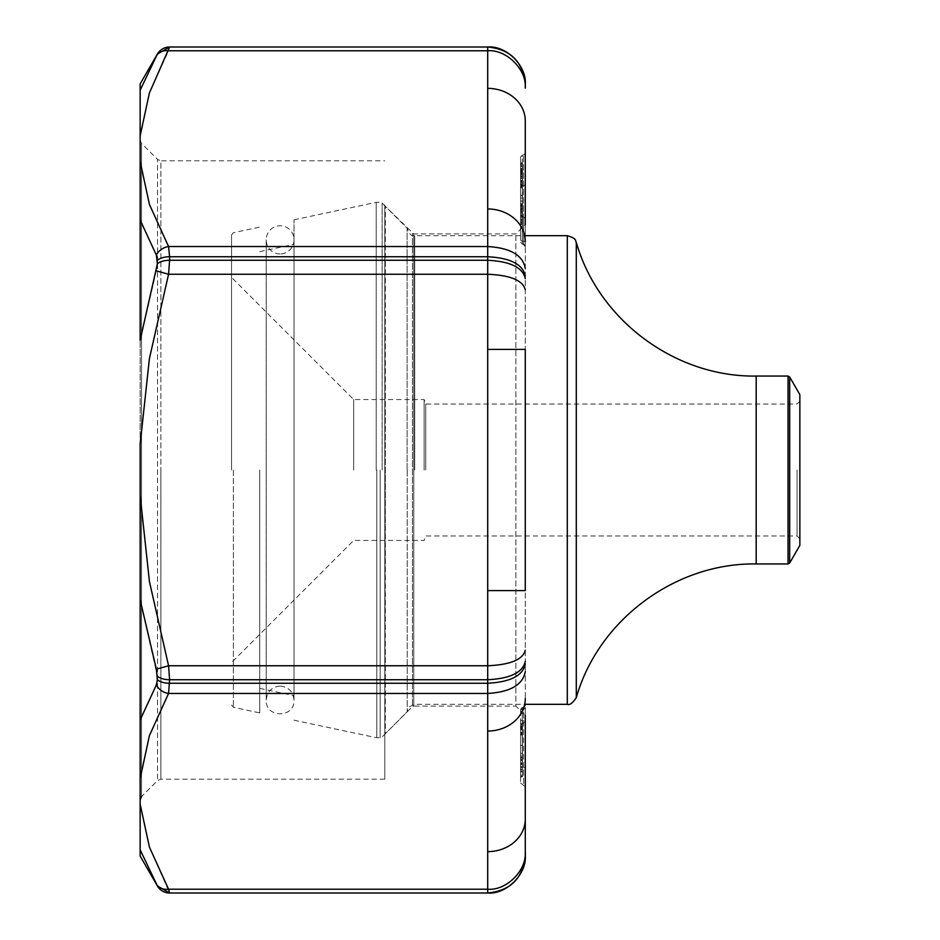 <?xml version="1.0" encoding="UTF-8"?>
<svg xmlns="http://www.w3.org/2000/svg" width="940" height="940" viewBox="0 0 940 940"><rect width="100%" height="100%" fill="white"/><g stroke="black" fill="none" stroke-linecap="round" stroke-linejoin="round"><path stroke-width="0.7" stroke-dasharray="4.7 3.53" d="M140.142 444.338L140.142 220.007L156.357 255.081L157.391 260.286L156.357 270.849L168.566 274.245L169.6 260.274L168.566 246.538L149.401 204.321L140.142 161.468L140.142 83.93M155.3 57.857L140.142 90.228M169.6 47A14.088 14.088 180 0 0 157.391 54.05L156.357 55.942A14.088 11.762 -151 0 1 168.566 50.784L169.6 47L487.707 47L487.707 246.538L168.566 246.538A14.088 11.762 151 0 0 156.357 255.081M156.357 270.849L140.142 340.221L140.142 161.48M156.357 684.919A14.088 11.762 -151 0 0 168.566 693.462L487.707 693.462C510.361 692.075 522.887 684.778 525.284 671.583L525.284 855.423C526.964 874.012 506.296 894.68 487.707 893L169.6 893L149.401 847.011L140.142 804.147L140.142 599.779L157.391 676.236L156.357 684.919L140.142 719.993L140.142 495.65M156.357 669.151L168.566 665.755L149.401 581.331L140.142 495.615L140.142 444.362L149.425 358.493L168.566 274.245L487.707 274.245L487.707 665.755L168.566 665.755L169.6 679.726L487.707 679.726L487.707 683.263L169.6 683.263L169.6 679.726A14.088 6.991 180 0 1 157.391 676.236M140.142 856.07L140.142 849.772L156.357 884.058A14.088 11.762 151 0 0 168.566 889.216L487.707 889.216L487.707 893M157.133 885.468L157.391 885.95A14.088 14.088 0 0 0 169.6 893M520.584 757.428L520.584 760.625L522.464 760.295L522.464 734.116L522.464 770.777L522.464 734.645L520.584 734.469L520.584 770.953L520.584 733.917L520.584 745.608L520.584 735.033L522.464 734.692L522.464 729.087L520.584 728.759L520.584 770.953L522.464 771.341L522.464 756.571L520.584 757.428M520.584 729.663L520.584 733.917L522.464 734.116L522.464 730.004L520.584 729.663M520.584 753.222L522.464 753.386L522.464 750.308L520.584 749.721L520.584 755.09L522.464 755.419L522.464 743.669L522.464 745.15L520.584 745.479L520.584 743.705L520.584 777.098L520.584 764.208L520.584 771L522.464 770.777L522.464 776.311L520.584 776.652L520.584 770.953M520.584 710.993L520.584 782.973L520.584 710.993A1.88 1.774 0 0 1 522.299 709.23L522.299 767.134L523.568 767.24L523.568 707.397L523.568 784.947L523.568 767.24L522.299 767.134L522.299 707.503L522.299 709.23L523.568 709.124L523.568 723.365L523.568 709.124A1.88 1.774 180 0 0 525.284 707.362L525.284 715.457L525.284 707.362A1.88 1.774 0 0 1 523.568 709.124L522.299 709.23L522.299 723.483L522.299 709.23A1.88 1.774 180 0 0 520.584 710.993M520.584 735.186L520.584 725.95L520.584 735.186L522.464 734.81L522.464 726.338L522.464 734.81M520.584 719.688L520.584 767.146L520.584 719.688L522.464 720.099L522.464 766.746L522.464 720.099M520.584 725.798L520.584 769.649L520.584 725.798L522.464 725.562L522.464 720.733L522.464 769.237L522.464 725.562M520.584 732.589L520.584 775.43L520.584 732.589L522.464 732.307L522.464 727.36L522.464 775.053L522.464 732.307M520.584 199.597L520.584 187.33L522.464 187.001L522.464 223.791L522.464 207.434L522.464 222.662L520.584 222.345L520.584 185.004L520.584 199.597L522.464 199.174L522.464 195.214L520.584 195.167L520.584 224.225L520.584 207.012L520.584 212.287L522.464 212.229L522.464 185.439L522.464 199.174M520.584 228.279L520.584 220.63L522.464 219.596L522.464 227.95L520.584 228.279M520.584 181.467L520.584 187.918L522.464 188.834L522.464 181.784L520.584 181.467M520.584 208.316L520.584 177.789L520.584 216.658L522.464 216.341L522.464 177.86L522.464 208.257L520.584 208.316M520.584 177.789L522.464 177.86L522.464 169.799L520.584 169.47L520.584 215.871L520.584 177.789L522.464 177.413L522.464 178.212L522.464 170.234L522.464 184.933L522.464 181.69L520.584 181.373L520.584 221.746L520.584 176.403L520.584 181.373L522.464 181.173L522.464 228.067L522.464 181.173M520.584 195.285L522.464 195.661L522.464 207.023L520.584 207.176L520.584 212.123L522.464 211.794L522.464 184.933L520.584 184.017L520.584 203.863L520.584 162.726L520.584 209.796L520.584 181.373M522.464 195.661L520.584 195.779L520.584 206.765L522.464 207.094L522.464 164.618L522.464 211.394L522.464 164.606L522.464 215.495L522.464 177.413M520.584 186.813L520.584 191.619L522.464 190.973L522.464 186.484L520.584 186.813M520.584 211.758L520.584 164.23L520.584 211.758L522.464 211.394M520.584 239.43L520.584 157.027L520.584 239.43A1.88 1.692 0 0 0 522.299 241.122L523.568 241.216L523.568 244.212L523.568 155.053L523.568 244.212L523.568 216.635L523.568 241.216L522.299 241.122L522.299 216.517L522.299 241.122A1.88 1.692 0 0 1 520.584 239.43M520.584 216.224L520.584 228.491L520.584 216.224L522.464 216.435M525.284 671.583L525.284 120.896A37.577 32.536 180 0 0 487.707 88.36M384.801 204.979L385.341 470L385.341 206.307L413.753 233.931L515.884 233.931L525.284 224.542L525.284 715.457L515.884 706.069L515.884 233.931L515.884 706.069L413.753 706.069L413.753 233.931L413.753 706.069L412.425 706.61L412.425 233.39L412.425 706.61L385.341 733.693L385.341 470L384.801 735.021L384.801 204.979L384.801 735.021M520.584 782.973L525.284 786.827L525.284 769.014A1.88 1.774 180 0 0 523.568 767.24A1.88 1.774 0 0 1 525.284 769.014M525.284 242.908L525.284 153.173L523.568 155.053L522.299 155.159L522.299 185.721L523.568 185.615A1.88 1.692 0 0 0 525.284 183.923L525.284 242.908A1.88 1.692 0 0 0 523.568 241.216A1.88 1.692 180 0 1 525.284 242.908M487.707 590.602L525.284 590.602L525.284 349.398L487.707 349.398M140.142 135.842L149.425 92.907L168.566 50.784L487.707 50.784C506.296 49.103 526.964 69.677 525.284 88.172L525.284 84.577C526.964 65.988 506.296 45.32 487.707 47M140.142 778.52L149.425 735.585L168.566 693.462L169.6 683.263A14.088 7.109 180 0 1 157.391 679.714M140.142 849.772L140.142 804.17M522.464 204.297L522.464 163.078L522.464 209.456L522.464 204.297L520.584 203.98M522.464 204.309L522.464 183.488L522.464 204.309L520.584 203.863L522.464 204.18M520.584 169L522.464 168.66M520.584 169.2L522.464 168.883M520.584 181.067L522.464 180.75M520.584 181.185L522.464 180.844M520.584 163.501L522.464 163.819M520.584 162.726L522.464 163.078M520.584 180.41L522.464 180.092M520.584 180.527L522.464 180.186M520.584 168.66L522.464 168.319M520.584 168.859L522.464 168.542M520.584 203.71L522.464 204.05M520.584 203.592L522.464 203.933M520.584 209.409L522.464 209.079M520.584 209.796L522.464 209.456M520.584 205.59L522.464 205.883M520.584 205.978L522.464 206.271M520.584 170.939L522.464 170.575M520.584 171.327L522.464 170.963M520.584 165.546L522.464 165.839M520.584 164.23L522.464 164.606L520.584 164.253M520.584 170.011L522.464 169.729M520.584 170.399L522.464 170.117M520.584 205.061L522.464 205.425M520.584 204.673L522.464 205.037M520.584 210.454L522.464 210.161M520.584 187.859L522.464 187.742M520.584 166.298L522.464 166.58M520.584 178.541L522.464 178.177L520.584 178.6M520.584 178.071L522.464 177.778M520.584 171.773L522.464 171.48L520.584 171.726M520.584 170.598L522.464 170.234M520.584 215.871L522.464 215.495M522.464 215.143L520.584 214.954L522.464 214.684M520.584 172.913L522.464 173.16M520.584 170.316L522.464 170.716M520.584 176.015L522.464 175.757M520.584 176.767L522.464 176.532M520.584 205.66L522.464 206.964M520.584 173.477L522.464 173.066M520.584 174.241L522.464 173.853M520.584 168.542L522.464 168.8M520.584 166.028L522.464 166.415M520.584 172.525L522.464 172.243M520.584 208.034L520.584 174.828L520.584 208.034M522.464 208.222L522.464 174.499L522.464 208.222M520.584 200.949L522.464 201.137M520.584 183.888L522.464 183.488M520.584 184.029L522.464 183.793M520.584 205.743L522.464 205.343M520.584 209.42L522.464 209.185M520.584 220.183L522.464 220.642M520.584 218.95L522.464 219.361M520.584 224.46L522.464 224.249M520.584 228.491L522.464 228.067M520.584 222.98L522.464 223.191M522.464 221.323L520.584 221.746L522.464 221.969M520.584 185.368L522.464 184.91M520.584 186.613L522.464 186.191M520.584 181.632L522.464 181.843M520.584 176.403L522.464 176.814M520.584 182.654L522.464 182.466M520.584 213.368L522.464 213.768M520.584 212.217L522.464 212.64M520.584 217.728L522.464 217.528M520.584 222.792L522.464 222.592M520.584 224.225L522.464 223.791M520.584 207.012L522.464 207.434M520.584 208.445L522.464 208.633M520.584 185.004L522.464 185.439M520.584 186.414L522.464 186.602M520.584 198.199L522.464 197.999M520.584 725.95L522.464 726.338M520.584 727.09L522.464 727.36L520.584 727.772M520.584 734.046L522.464 733.776M520.584 726.456L522.464 726.232M520.584 725.151L522.464 724.916M520.584 760.437L522.464 760.848M520.584 759.12L522.464 759.532M520.584 764.525L522.464 764.291M520.584 767.146L522.464 766.746M520.584 729.029L522.464 728.629M520.584 723.565L522.464 723.8M520.584 724.059L522.464 724.293M520.584 720.322L522.464 720.733M520.584 729.522L522.464 729.123M520.584 728.265L522.464 727.866M520.584 759.426L522.464 759.602M522.464 763.045L520.584 762.669L522.464 763.092M520.584 756.653L522.464 757.053M520.584 757.816L522.464 758.051M520.584 769.649L522.464 769.237L520.584 768.85M520.584 763.738L522.464 763.503M520.584 759.144L522.464 759.32M520.584 726.89L522.464 726.655M520.584 729.076L522.464 729.358M520.584 726.996L522.464 727.36M520.584 734.681L522.464 734.305M520.584 733.976L522.464 733.6M520.584 767.016L522.464 767.263M520.584 763.315L522.464 763.597M520.584 775.43L522.464 775.053M520.584 772.128L522.464 771.846M520.584 767.416L522.464 767.569M520.584 733.2L522.464 732.918M520.584 738.969L520.584 771.211L520.584 738.969M522.464 738.864L522.464 771.54L522.464 738.864M520.584 745.608L522.464 745.267M522.464 753.386L522.464 771.341M520.584 777.098L522.464 776.757M520.584 776.534L522.464 776.217M520.584 764.208L522.464 764.549M520.584 764.337L522.464 764.655M520.584 770.683L522.464 771M384.801 470L384.801 779.19L384.801 470M140.142 799.928L140.142 140.072L141.517 143.397L141.517 796.603L141.517 143.397L157.544 159.424L157.544 780.576L157.544 159.424L160.869 160.811L160.869 470L160.869 160.811L384.801 160.811M353.663 470L353.663 399.547L353.663 470M424.116 470L424.116 399.547L424.116 470M231.546 470L231.546 234.965L231.546 470M233.379 470L233.379 707.303L233.379 470M259.722 470L259.722 712.896L259.722 470M294.009 470L294.009 219.807L294.009 470M799.858 394.636L799.858 545.365M799.858 470L799.858 538.785L799.858 470M797.05 470L797.05 535.965L797.05 470M425.75 470L425.75 404.036L425.75 470M280.108 253.941A14.088 13.9 90 0 1 268.065 232.803A14.088 13.9 90 0 1 292.152 232.803A14.088 13.9 90 0 1 280.108 253.941M525.284 664.075C522.887 675.649 510.361 682.041 487.707 683.263L487.707 889.216C506.296 890.897 526.964 870.323 525.284 851.828M157.391 260.286A14.088 7.109 180 0 1 169.6 256.738L487.707 256.738L487.707 260.274L169.6 260.274A14.088 6.991 180 0 0 157.391 263.764M525.284 650.245C522.887 659.598 510.361 664.768 487.707 665.755L487.707 679.726C510.361 678.562 522.887 672.429 525.284 661.349M525.284 278.651C522.887 267.571 510.361 261.438 487.707 260.274L487.707 274.245C510.361 275.232 522.887 280.402 525.284 289.755M525.284 268.417C522.887 255.222 510.361 247.925 487.707 246.538L487.707 256.738C510.361 257.959 522.887 264.351 525.284 275.925M487.707 208.962A37.577 32.536 180 0 1 525.284 241.51M525.284 819.104A37.577 32.536 0 0 1 487.707 851.64M525.284 698.491A37.577 32.536 -0 0 1 487.707 731.038M525.284 183.923A1.88 1.692 180 0 1 523.568 185.615L522.299 185.721A1.88 1.692 180 0 0 520.584 187.401A1.88 1.692 180 0 1 522.299 185.721L522.299 244.095L522.299 155.159L520.584 157.027M522.299 767.134A1.88 1.774 0 0 1 520.584 765.371A1.88 1.774 180 0 0 522.299 767.134M160.869 470L160.869 779.19L160.869 470M376.212 470L376.212 202.335L376.212 470M376.799 470L376.799 737.724L376.799 470M380.16 470L380.16 737.724L380.16 470M382.145 470L382.145 203.099L382.145 470M407.102 470L407.102 228.056L407.102 470M407.208 470L407.208 711.686L407.208 470M414.716 470L414.716 235.682L414.716 470M567.302 235.682L567.302 704.318M576.29 697.633L576.29 242.367M756.183 376.059L756.183 563.941M788.049 376.059L788.049 563.941M789.682 563.001L789.682 376.999M523.568 244.212L522.299 244.095L523.568 244.212L525.284 246.08M525.284 218.503L520.584 214.649M522.299 707.503L523.568 707.397L525.284 705.517L523.568 707.397L522.299 707.503L520.584 709.371L522.299 707.503M525.284 721.497L520.584 725.351M522.299 244.095L520.584 242.226L522.299 244.095M520.584 174.828L522.464 174.499M520.584 211.3L522.464 211.629M520.584 771.211L522.464 771.54M520.584 734.175L522.464 733.846M384.801 779.19L160.869 779.19L157.544 780.576L141.517 796.603M799.858 401.215L797.05 404.036L425.75 404.036L424.116 399.547L353.663 399.547L231.546 277.429M799.858 538.785L797.05 535.965L425.75 535.965L424.116 540.453L353.663 540.453L231.546 662.571M231.546 705.035L233.379 707.303L259.722 712.896M231.546 234.965L233.379 232.697L259.722 227.104M259.722 688.362L294.009 695.647M259.722 251.638L294.009 244.353M294.009 720.193L376.212 737.665L380.16 737.724L382.145 736.901L407.208 711.686C409.264 709.418 403.19 709.077 414.716 704.318L525.284 704.318M294.009 219.807L376.212 202.335L380.16 202.276L382.145 203.099L407.208 228.314C411.203 238.631 412.919 234.342 414.716 235.682L525.284 235.682M280.108 686.059C271.66 686.893 267.019 691.593 266.208 700.147C265.374 718.407 294.937 718.231 294.009 700.147L294.009 239.853L294.009 700.147C293.268 691.675 288.639 686.976 280.108 686.059M266.208 239.853L266.208 700.147L266.208 239.853"/><path stroke-width="1.41" d="M140.142 161.48L149.425 204.415L168.566 246.538L487.707 246.538L487.707 50.784C506.296 49.103 526.964 69.677 525.284 88.172L525.284 84.577C526.964 65.988 506.296 45.32 487.707 47L169.6 47L157.391 54.05L140.142 83.93L140.142 90.228L157.391 54.05A14.088 14.088 0 0 1 169.6 47L149.401 92.99L140.142 135.853L140.142 340.221L157.391 263.764L156.357 255.081L140.142 220.007L140.142 140.072M157.391 260.286A14.088 7.109 180 0 1 169.6 256.738L169.6 260.274L487.707 260.274L487.707 256.738L169.6 256.738L168.566 246.538A14.088 11.762 151 0 0 156.357 255.081M169.6 47L487.707 47L487.707 50.784L168.566 50.784A14.088 11.762 -151 0 0 156.357 55.942L155.3 57.857M140.142 495.662L140.142 719.993L156.357 684.919L157.391 679.714L156.357 669.151L140.142 599.779L140.142 444.35M157.391 263.764A14.088 6.991 180 0 1 169.6 260.274L168.566 274.245L149.401 358.669L140.142 444.385L140.142 495.639L149.425 581.508L168.566 665.755L156.357 669.151M157.391 679.714A14.088 7.109 180 0 0 169.6 683.263L487.707 683.263L487.707 665.755L168.566 665.755L169.6 679.726L168.566 693.462L149.401 735.679L140.142 778.532L140.142 856.07L157.391 885.95L140.142 849.772M140.142 804.158L149.425 847.093L168.566 889.216A14.088 11.762 151 0 1 156.357 884.058L157.391 885.95L169.6 893A14.088 14.088 180 0 1 157.391 885.95M487.707 88.36A37.577 32.536 0 0 1 525.284 120.896L525.284 224.542M525.284 715.457L525.284 855.423C526.964 874.012 506.296 894.68 487.707 893L169.6 893L168.566 889.216L487.707 889.216L487.707 693.462L168.566 693.462A14.088 11.762 -151 0 1 156.357 684.919M525.284 769.014L525.284 786.827M525.284 153.173L525.284 183.923M487.707 349.398L525.284 349.398L525.284 590.602L487.707 590.602L487.707 274.245L168.566 274.245L156.357 270.849M140.142 90.228L140.142 135.83M141.517 796.603L140.142 799.928L140.142 719.993L140.142 778.52M799.858 470L799.858 394.636L789.682 376.999L789.682 563.001L799.858 545.365L799.858 470M525.284 650.245C522.887 659.598 510.361 664.768 487.707 665.755L487.707 590.602M525.284 661.349C522.887 672.429 510.361 678.562 487.707 679.726L169.6 679.726A14.088 6.991 180 0 1 157.391 676.236M487.707 47L487.707 47C510.526 49.233 523.051 61.758 525.284 84.577M525.284 275.925C522.887 264.351 510.361 257.959 487.707 256.738L487.707 246.538C510.361 247.925 522.887 255.222 525.284 268.417M525.284 289.755C522.887 280.402 510.361 275.232 487.707 274.245L487.707 260.274C510.361 261.438 522.887 267.571 525.284 278.651M525.284 671.583C522.887 684.778 510.361 692.075 487.707 693.462L487.707 683.263C510.361 682.041 522.887 675.649 525.284 664.075M169.6 893L487.707 893L487.707 889.216C506.296 890.897 526.964 870.323 525.284 851.828M487.707 208.962A37.577 32.536 0 0 1 525.284 241.51M525.284 698.491A37.577 32.536 180 0 1 487.707 731.038M525.284 819.104A37.577 32.536 180 0 1 487.707 851.64M525.284 704.318L567.302 704.318L567.302 235.682L525.284 235.682M576.29 470L576.29 697.633C598.392 619.918 675.378 562.684 756.183 563.941L756.183 376.059C675.39 377.316 598.404 320.105 576.29 242.367L576.29 470M756.183 563.941L788.049 563.941L788.049 376.059L756.183 376.059M487.707 893C510.526 890.768 523.051 878.242 525.284 855.423M523.568 244.212L525.284 246.08M789.682 376.999L788.049 376.059M788.049 563.941L789.682 563.001M576.29 242.367C574.869 241.286 578.206 238.936 567.302 235.682M567.302 704.318C569.628 705.364 572.625 703.132 576.29 697.633"/></g></svg>
